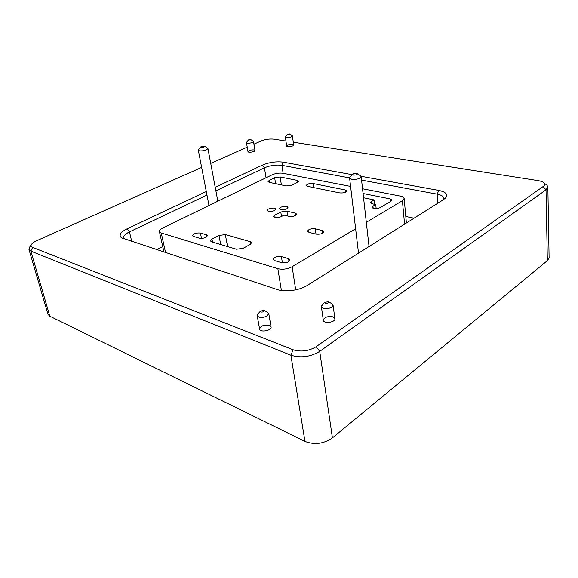 <?xml version="1.0" encoding="UTF-8"?>
<svg xmlns="http://www.w3.org/2000/svg" width="578" height="578" viewBox="0 0 578 578"><rect width="100%" height="100%" fill="white"/><g stroke="black" fill="none" stroke-linecap="round" stroke-linejoin="round"><path stroke-width="0.87" d="M286.789 208.81L287.967 207.43C287.851 205.342 278.878 206.729 279.398 208.759C280.698 210.132 283.155 210.154 286.789 208.81M211.57 241.814L236.474 249.226L243.136 248.309L250.187 244.436L251.603 242.695L250.31 241.683L225.333 234.589L218.975 235.477L211.967 239.133L210.443 240.91L211.57 241.814M199.54 238.23C203.709 238.577 206.332 237.703 207.415 235.6L206.317 234.74L200.429 233.028C196.296 232.696 193.695 233.57 192.619 235.651L193.659 236.474L199.54 238.23M281.71 262.701C286.255 263.2 289.058 262.267 290.105 259.912L288.574 258.669L281.407 256.581C276.898 256.112 274.124 257.044 273.083 259.377L274.543 260.57L281.71 262.701M315.928 234.119C320.169 234.516 322.762 233.707 323.731 231.684L322.148 230.521L315.263 228.809C311.065 228.426 308.486 229.235 307.532 231.243L309.042 232.363L315.928 234.119M280.792 211.996L274.745 215.211L273.502 216.678C274.817 218.101 277.324 218.13 281.016 216.75L284.036 215.124L289.224 216.382C293.219 216.707 295.698 215.941 296.644 214.091L295.257 213.116L286.919 211.143L280.792 211.996L281.493 216.49M274.579 210.508L275.8 209.099C275.677 207.011 266.711 208.448 267.246 210.471C268.524 211.83 270.966 211.844 274.579 210.508M363.555 197.755L374.269 199.945L371.553 201.505L370.599 202.719L372.275 203.824L375.743 204.554L372.962 206.18L371.994 207.415C373.511 209.034 376.199 209.12 380.071 207.675L391.031 201.202L391.935 200.039L390.164 198.897L363.071 193.5M339.734 192.9C343.513 193.168 345.832 192.496 346.692 190.892L345.182 189.931L313.074 183.529C309.411 183.305 307.156 183.97 306.297 185.516L307.612 186.362L339.734 192.9M292.034 185.126L297.504 182.352L298.573 181.181L297.309 180.387L280.157 176.969L274.658 177.742L269.196 180.423L268.062 181.622L269.211 182.359L286.348 185.928L292.034 185.126M350.6 186.427L283.003 173.284C279.333 172.786 275.706 173.299 272.115 174.823L162.678 228.035C160.344 229.213 159.253 230.376 159.405 231.525L161.24 232.985L277.852 268.683C282.685 269.774 287.447 269.124 292.128 266.725L355.622 228.722M366.315 222.32L402.404 200.718L404.152 198.442C403.979 197.373 402.772 196.607 400.518 196.137L362.536 188.753M29.933 246.705L28.972 249.429L47.938 314.222L49.722 316.152L304.96 441.411C314.54 445.038 323.694 443.868 332.422 437.886L547.749 260.331L549.1 257.564L547.857 187.055L547.019 185.292L545.798 184.353M201.643 167.41L36.797 240.658C33.885 241.98 32.043 243.345 31.284 244.74C30.742 245.903 31.183 246.784 32.621 247.384L293.118 349.777C301.059 352.139 308.731 351.121 316.152 346.713L543.132 186.535L546.022 189.822L319.721 351.373L332.422 437.886M293.118 349.777L290.886 355.203L30.844 251.119L49.852 316.224M543.132 186.535C544.772 185.321 545.047 184.122 543.956 182.93C542.843 181.839 540.827 181.059 537.923 180.589L293.292 142.21M285.929 141.054L273.885 139.168C269.608 138.72 265.338 139.334 261.068 141.003L253.937 144.175M247.232 147.152L210.724 163.379M352.262 174.693L283.285 162.165C276.248 161.284 269.254 162.281 262.311 165.149L264.428 167.815L215.89 190.863M361.026 176.283L438.738 190.4C445.587 191.853 447.986 194.244 445.934 197.582L443.658 199.54L307.236 285.453C299.744 290.366 285.12 292.345 277.18 289.535L121.438 237.782C118.569 235.174 120.484 232.168 127.182 228.765L206.295 191.52M215.218 187.315L262.311 165.149M269.391 325.349L271.075 326.967C272 330.609 259.956 332.776 259.587 329.034C260.765 325.79 264.038 324.561 269.391 325.349M292.591 144.384L293.696 144.984C294.072 146.335 286.695 147.433 286.666 146.024C287.454 144.825 289.426 144.276 292.591 144.384M253.988 149.904L254.977 150.461C255.375 151.804 248.034 153.011 247.976 151.609C248.807 150.367 250.809 149.796 253.988 149.904M332.899 316.816L334.908 318.666C335.71 322.365 323.543 323.998 323.312 320.219C324.417 317.163 327.618 316.029 332.899 316.816M443.622 199.562L443.897 198.283C443.608 196.361 441.39 194.981 437.257 194.157L361.568 180.112M349.603 177.894L281.92 165.337C276.053 164.586 270.222 165.409 264.428 167.815L266.039 177.778M413.993 218.217L405.807 216.468M206.982 195.089L129.472 231.886C125.296 233.946 123.345 235.969 123.62 237.963L124.183 238.967M162.736 246.553L156.559 249.667M304.96 441.411L290.886 355.203C300.827 358.208 310.437 356.937 319.721 351.373L316.152 346.713M28.972 249.429L30.844 251.119L32.621 247.384M547.337 260.692L546.022 189.822L547.857 187.055M374.269 199.945L374.739 204.345M376.184 208.701L375.743 204.554M267.014 311.896L268.756 313.493L267.079 316.014C262.275 318.117 258.98 317.972 257.188 315.574L258.287 313.464M263.741 311.607C261.624 312.38 260.562 312.192 260.555 311.036L264.067 310.408L263.741 311.607M198.594 149.615L198.326 150.222L199.482 150.894C203.882 151.017 206.7 150.208 207.921 148.481L207.451 148.004M201.065 147.376C203.239 147.376 204.417 146.993 204.605 146.22L200.588 146.949L201.065 147.376M292.078 135.62L292.389 135.975L291.428 136.885C288.415 137.86 286.377 137.911 285.337 137.029L285.532 136.596M289.383 134.363L287.374 134.327L289.665 133.98L289.383 134.363M253.178 141.155L253.504 141.502L252.434 142.477C249.45 143.438 247.463 143.503 246.474 142.65L246.661 142.224M250.426 139.948L248.461 139.927L250.736 139.551L250.426 139.948M331.353 303.392L333.065 305.083L331.649 307.308C326.722 309.461 323.297 309.244 321.375 306.658L322.567 304.584M328.217 302.901C326.035 303.681 324.937 303.464 324.915 302.265L328.456 301.788L328.217 302.901M350.16 177.02L349.611 178.046L351.699 179.31C356.85 179.635 360.007 178.747 361.178 176.651L360.397 175.791M353.447 175.083C356.07 175.163 357.385 174.708 357.392 173.725C355.708 173.104 354.112 173.292 352.609 174.303L353.447 175.083M212.545 242.103L211.967 239.133M250.729 244.097L250.31 241.683M287.663 216.006L286.919 211.143M281.378 184.895L280.157 176.969M275.59 183.688L274.658 177.742M437.929 203.145L437.257 194.157L438.738 190.4M283.133 173.306L281.92 165.337L283.285 162.165M131.748 241.467L129.472 231.886L127.182 228.765M404.578 224.148L402.404 200.718M165.583 252.651L161.24 232.985M281.399 290.496L277.852 268.683M295.705 289.853L292.128 266.725M297.591 182.308L297.309 180.387M269.514 182.424L269.196 180.423M345.456 192.192L345.182 189.931M313.63 187.583L313.074 183.529M390.432 201.556L390.164 198.897M373.2 208.427L372.962 206.18M371.791 203.702L371.553 201.505M295.604 215.435L295.257 213.116M275.142 217.682L274.745 215.211M322.517 233.223L322.148 230.521M316.007 234.133L315.263 228.809M289.022 261.559L288.574 258.669M282.404 262.86L281.407 256.581M220.702 244.53L218.975 235.477M227.58 246.582L225.333 234.589M206.729 236.814L206.317 234.74M201.512 238.425L200.429 233.028M406.399 223L404.152 198.442M163.971 252.116L159.405 231.525M31.284 244.74L29.196 247.774M543.956 182.93L547.019 185.292M123.006 238.57L121.438 237.782M444.54 198.926L445.934 197.582M257.188 315.574L259.587 329.034M268.756 313.493L271.075 326.967M260.555 311.036L257.521 314.28M264.067 310.408L268.011 312.402M217.834 201.216L207.921 148.481M208.998 205.515L198.326 150.222M200.588 146.949L198.384 149.89M204.605 146.22L207.74 148.185M285.337 137.029L286.666 146.024M292.389 135.975L293.696 144.984M287.374 134.327L285.395 136.769M289.665 133.98L292.258 135.743M246.474 142.65L247.976 151.609M253.504 141.502L254.977 150.461M248.461 139.927L246.531 142.39M250.736 139.551L253.359 141.27M321.375 306.658L323.312 320.219M333.065 305.083L334.908 318.666M324.915 302.265L321.758 305.372M328.456 301.788L332.343 303.949M369.046 246.524L361.178 176.651M358.519 253.157L349.611 178.046M352.609 174.303L349.762 177.468M357.392 173.725L360.896 176.131"/></g></svg>
